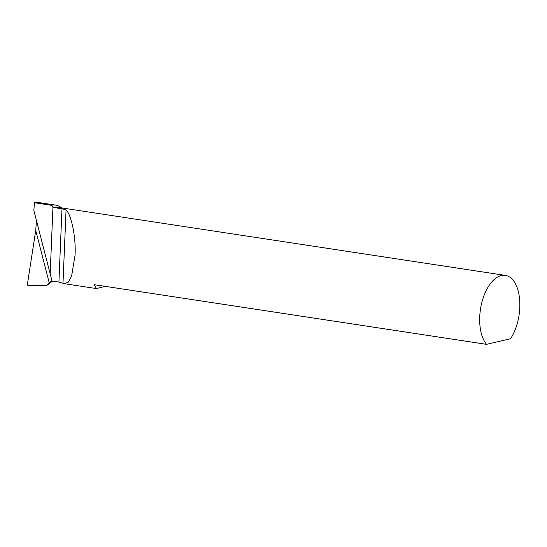 <?xml version="1.0" encoding="UTF-8"?>
<svg xmlns="http://www.w3.org/2000/svg" width="547" height="547" viewBox="0 0 547 547"><rect width="100%" height="100%" fill="white"/><g stroke="black" fill="none" stroke-linecap="round" stroke-linejoin="round"><path stroke-width="0.82" d="M60.84 208.592A37.258 19.521 98.6 0 0 52.95 207.388L50.167 273.801L52.95 207.388L61.982 208.763L66.057 210.048C71.438 214.41 76.183 238.383 75.028 255.34L71.595 276.16L68.238 282.163L64.512 283.722L58.912 282.074L52.027 281.028L33.832 210.356L34.502 202.739L51.459 205.316L52.95 207.388A37.258 19.521 98.6 0 1 57.018 207.21L505.36 275.394A37.258 19.521 -81.4 0 1 519.65 299.722A37.258 19.521 -81.4 0 1 510.549 338.757L486.509 344.343A37.258 19.521 -81.4 0 1 482.133 301.37A37.258 19.521 -81.4 0 1 505.36 275.394M51.91 280.57L46.769 285.445L27.979 285.623L27.35 284.652L35.733 230.417L36.43 220.441M52.58 281.11L46.769 285.445M51.459 205.316A39.117 20.499 -81.4 0 1 55.726 205.132A39.117 20.499 -81.4 0 1 61.626 207.915M55.726 205.132L39.439 202.657L34.502 202.739M105.284 286.368L96.402 288.57L94.364 284.707L486.509 344.343M35.733 230.417L49.312 283.189M58.912 282.074L61.982 208.763M66.057 210.048L62.994 283.161M96.402 288.57L64.512 283.722"/></g></svg>
